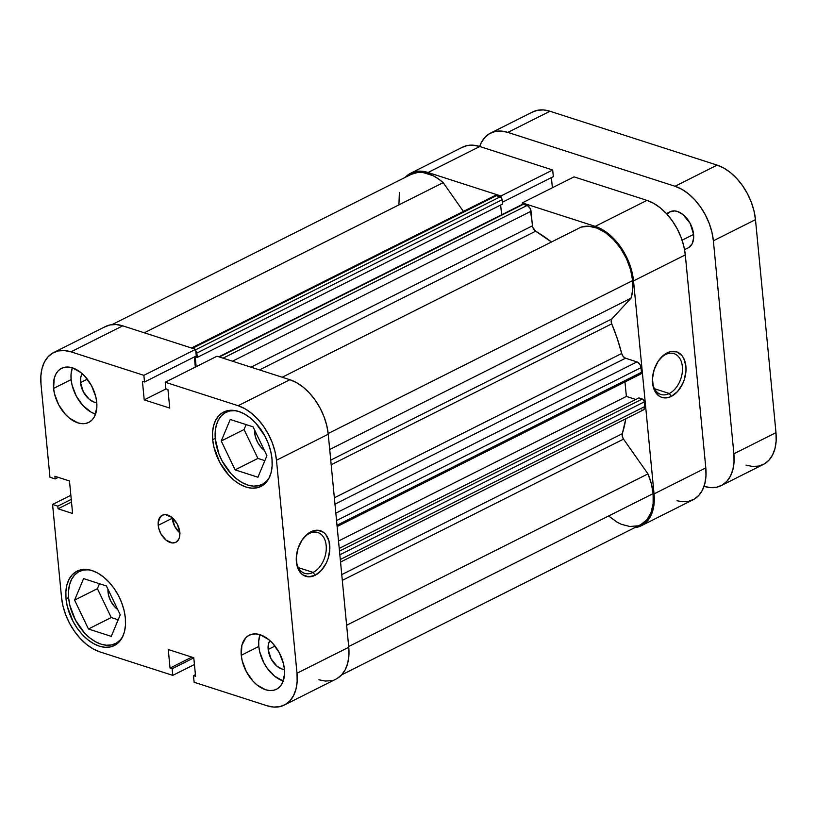 <?xml version="1.0" encoding="UTF-8"?>
<svg xmlns="http://www.w3.org/2000/svg" width="817" height="817" viewBox="0 0 817 817"><rect width="100%" height="100%" fill="white"/><g stroke="black" fill="none" stroke-linecap="round" stroke-linejoin="round"><path stroke-width="1.23" d="M269.283 477.628A40.339 25.317 63.3 0 1 262.196 484.399A40.339 25.317 63.3 0 1 233.151 475.841A40.339 25.317 63.3 0 1 215.32 439.086A40.339 25.317 63.3 0 1 225.972 412.299A40.339 25.317 63.3 0 1 235.643 410.655L229.822 410.951L225.175 412.728L221.254 415.884L218.21 420.285L216.158 425.769L215.188 432.111L215.32 439.086L218.864 453.813L222.132 461.002L231.037 473.676L236.338 478.66L241.934 482.49L247.612 485.002L253.158 486.105L258.346 485.758L262.992 483.97L266.914 480.815L269.283 477.628M122.621 636.76A40.339 25.317 63.3 0 1 115.534 643.541A40.339 25.317 63.3 0 1 86.5 634.972A40.339 25.317 63.3 0 1 68.669 598.218A40.339 25.317 63.3 0 1 79.32 571.43A40.339 25.317 63.3 0 1 88.982 569.786L83.16 570.082L78.514 571.869L74.592 575.015L71.559 579.416L69.506 584.901L68.536 591.242L68.669 598.218L69.905 605.54L75.481 620.134L84.386 632.807L89.686 637.791L95.283 641.621L100.961 644.133L106.496 645.236L111.694 644.889L116.341 643.102L120.262 639.946L122.621 636.77M268.16 649.484A17.147 10.754 63.3 0 1 269.927 640.589L268.517 643.827L268.16 649.484L274.992 646.053L268.16 649.484L271.05 658.798L277.096 666.304L281.885 669L284.439 669.48A17.147 10.754 63.3 0 1 268.16 649.484M80.485 382.611A17.147 10.754 63.3 0 1 82.251 373.716L80.842 376.954L80.485 382.611L87.317 379.18L80.485 382.611L83.375 391.925L89.421 399.431L94.21 402.127L96.763 402.607A17.147 10.754 63.3 0 1 80.485 382.611M95.354 414.035L91.096 412.146L82.925 405.538L76.247 396.041L72.07 385.093L71.14 379.599L71.038 374.37L72.315 367.813A30.26 18.985 -116.7 0 0 71.14 379.599L53.595 388.412A30.26 18.985 63.3 0 1 61.581 368.324A30.26 18.985 63.3 0 1 83.365 374.748A30.26 18.985 63.3 0 1 96.733 402.311L95.803 396.817L91.627 385.869L84.948 376.371L80.975 372.634L72.519 367.875L68.362 367.047L64.461 367.313L60.979 368.651L58.038 371.01L55.76 374.309L54.218 378.424L53.595 388.412L54.525 393.906L58.701 404.854L65.38 414.352L69.353 418.09L77.809 422.849L81.966 423.676L85.867 423.41L89.349 422.072L92.29 419.713L94.568 416.415L96.835 407.54L96.733 402.311A30.26 18.985 63.3 0 1 88.747 422.399A30.26 18.985 63.3 0 1 66.963 415.976A30.26 18.985 63.3 0 1 53.595 388.412L71.14 379.599A30.26 18.985 -116.7 0 0 95.558 414.096M283.029 680.908L274.573 676.159L267.006 667.949L263.922 662.914L259.745 651.966L258.815 646.472L258.713 641.243L259.99 634.686A30.26 18.985 -116.7 0 0 258.815 646.472L241.27 655.285A30.26 18.985 63.3 0 1 249.256 635.197A30.26 18.985 63.3 0 1 271.04 641.621A30.26 18.985 63.3 0 1 284.408 669.184L283.479 663.69L279.302 652.752L272.623 643.245L268.65 639.507L260.194 634.748L256.038 633.921L252.136 634.186L248.654 635.524L245.713 637.883L241.893 645.297L241.27 655.285L242.2 660.779L246.377 671.727L253.056 681.225L257.028 684.973L265.484 689.722L269.641 690.549L273.542 690.294L277.024 688.956L279.965 686.586L282.243 683.288L284.51 674.413L284.408 669.184A30.26 18.985 63.3 0 1 276.422 689.272A30.26 18.985 63.3 0 1 254.638 682.849A30.26 18.985 63.3 0 1 241.27 655.285L258.815 646.472A30.26 18.985 -116.7 0 0 283.233 680.969M180.128 533.113L174.807 526.495L172.203 517.682A15.125 9.487 -116.7 0 0 172.254 518.274L158.212 525.321A15.125 9.487 63.3 0 1 162.215 515.282A15.125 9.487 63.3 0 1 173.102 518.489A15.125 9.487 63.3 0 1 179.781 532.276L177.238 524.054L171.907 517.437L165.596 514.639L163.655 514.771L160.438 516.62L158.161 522.706L158.682 528.068L160.765 533.542L166.096 540.17L172.407 542.958L176.094 542.161L178.709 539.322L179.474 537.269L179.781 532.276A15.125 9.487 63.3 0 1 175.788 542.314A15.125 9.487 63.3 0 1 164.901 539.108A15.125 9.487 63.3 0 1 158.212 525.321L172.254 518.274A15.125 9.487 -116.7 0 0 179.832 532.868M212.675 439.679A41.606 26.103 63.3 0 1 223.654 412.054A41.606 26.103 63.3 0 1 253.597 420.888A41.606 26.103 63.3 0 1 271.99 458.786L270.703 451.229L268.333 443.6L264.963 436.186L255.782 423.124L250.319 417.977L244.549 414.035L238.687 411.441L232.978 410.308L227.616 410.665L222.827 412.503L218.782 415.751L215.647 420.285L213.533 425.943L212.532 432.489L212.675 439.679L213.952 447.226L219.691 462.279L228.872 475.341L234.336 480.488L240.116 484.43L245.968 487.024L251.687 488.157L257.038 487.8L261.828 485.962L265.872 482.714L269.007 478.18L271.121 472.522L272.122 465.976L271.99 458.786A41.606 26.103 63.3 0 1 261.001 486.411A41.606 26.103 63.3 0 1 231.058 477.577A41.606 26.103 63.3 0 1 212.675 439.679L215.259 438.372L212.675 439.679M66.014 598.81A41.606 26.103 63.3 0 1 77.002 571.185A41.606 26.103 63.3 0 1 106.945 580.019A41.606 26.103 63.3 0 1 125.328 617.928L124.051 610.37L121.682 602.732L118.312 595.317L114.074 588.403L109.121 582.255L103.657 577.108L97.887 573.166L92.035 570.572L86.316 569.439L80.965 569.796L76.175 571.634L72.131 574.882L68.996 579.427L66.882 585.074L65.871 591.62L66.014 598.81L67.29 606.367L73.04 621.41L77.278 628.334L82.221 634.482L87.685 639.619L93.455 643.571L99.317 646.155L105.025 647.299L110.387 646.941L115.177 645.103L119.221 641.845L122.356 637.311L124.47 631.653L125.471 625.117L125.328 617.928A41.606 26.103 63.3 0 1 114.349 645.542A41.606 26.103 63.3 0 1 84.406 636.709A41.606 26.103 63.3 0 1 66.014 598.81L68.608 597.503L66.014 598.81M309.377 533.47A21.436 14.206 107.9 0 0 302.729 539.108A21.436 14.206 -72.1 0 1 309.377 533.47A21.436 14.206 -72.1 0 1 317.833 532.541A21.436 14.206 -72.1 0 1 326.085 551.312A21.436 14.206 -72.1 0 1 313.136 572.411L315.148 575.28A23.959 15.87 -72.1 0 1 296.265 559.839A23.959 15.87 -72.1 0 1 303.117 538.587A23.959 15.87 -72.1 0 1 310.96 531.765L309.377 533.47L310.96 531.765L317.496 530.213L323.358 532.214L325.748 534.471L328.996 541.068L329.813 549.555L328.077 558.644L326.32 562.984L321.367 570.419L315.148 575.28L308.612 576.822L302.75 574.831L300.36 572.574L297.112 565.977L296.295 557.49L298.031 548.391L302.055 540.078L307.743 533.818L310.96 531.765A23.959 15.87 -72.1 0 1 329.721 545.153A23.959 15.87 -72.1 0 1 315.148 575.28L313.136 572.411A21.436 14.206 -72.1 0 1 304.68 573.34A21.436 14.206 -72.1 0 1 296.254 559.196A21.436 14.206 107.9 0 0 313.136 572.411L298.368 567.652L313.136 572.411A21.436 14.206 107.9 0 0 326.167 545.45A21.436 14.206 107.9 0 0 309.377 533.47M107.956 589.128L108.538 595.205L110.908 601.404L114.697 606.786L117.689 609.482A17.147 10.754 63.3 0 1 108.018 592.09L109.09 591.549L108.018 592.09A17.147 10.754 63.3 0 1 107.956 589.169M254.608 429.987L255.2 436.074L257.559 442.273L261.348 447.655L264.34 450.351A17.147 10.754 63.3 0 1 254.669 432.959L255.752 432.418L254.669 432.959A17.147 10.754 63.3 0 1 254.608 430.038M289.902 379.721L238.135 405.712L165.228 382.223L216.995 356.222L289.902 379.721L216.995 356.222L165.228 382.223L238.135 405.712L244.886 408.694L251.524 413.239L257.815 419.162L263.513 426.239L268.395 434.205L272.275 442.743L275.002 451.535L276.483 460.237L296.99 673.239L297.153 681.521L295.999 689.058L293.558 695.563L289.953 700.792L285.296 704.54L279.782 706.654L273.613 707.062L267.026 705.755L194.119 682.256L193.486 675.618L195.569 676.292L193.782 657.736L168.261 649.515L170.048 668.061L172.132 668.735L172.765 675.373L99.868 651.884L93.118 648.902L86.479 644.358L80.189 638.434L74.49 631.357L69.608 623.391L65.728 614.854L62.991 606.061L61.52 597.36L52.574 504.467L57.793 506.142L58.048 508.797L72.601 513.495L69.476 480.968L54.913 476.28L55.168 478.936L49.96 477.251L41.013 384.358L49.96 477.251L55.168 478.936L54.913 476.28L69.476 480.968L72.601 513.495L58.048 508.797L71.498 502.036L58.048 508.797L57.793 506.142L71.242 499.381L57.793 506.142L52.574 504.467L61.52 597.36A47.907 30.055 63.3 0 0 99.868 651.884L172.765 675.373L172.132 668.735L170.048 668.061L191.842 657.113L170.048 668.061L168.261 649.515L193.782 657.736L195.569 676.292L193.486 675.618L195.406 674.648L193.486 675.618L194.119 682.256L267.026 705.755A47.907 30.055 63.3 0 0 284.347 705.051L336.104 679.05A47.907 30.055 -116.7 0 0 348.747 647.248L328.24 434.236L326.769 425.534L324.032 416.752L320.162 408.204L315.27 400.248L309.582 393.161L303.291 387.238L296.642 382.703L289.902 379.721L238.135 405.712A47.907 30.055 63.3 0 1 276.483 460.237L296.99 673.239L348.747 647.248L328.24 434.236L276.483 460.237L328.24 434.236A47.907 30.055 -116.7 0 0 289.902 379.721M194.436 664.497L172.765 675.373L194.436 664.497M195.324 367.099L194.354 356.947L195.324 367.099M53.656 352.546L105.424 326.555A47.907 30.055 -116.7 0 1 122.734 325.84L70.977 351.841L122.734 325.84L195.641 349.339L143.874 375.34L70.977 351.841A47.907 30.055 63.3 0 0 53.656 352.546A47.907 30.055 63.3 0 0 41.013 384.358L40.85 376.075L42.004 368.538L44.435 362.033L48.05 356.804L52.707 353.067L58.221 350.942L64.39 350.534L70.977 351.841L143.874 375.34L144.517 381.978L196.274 355.977L195.641 349.339L122.734 325.84L116.147 324.533L109.978 324.941L104.464 327.066M318.793 679.754L325.37 681.072L331.539 680.653M337.053 678.539L341.71 674.791L345.325 669.562L347.756 663.057L348.91 655.52L348.747 647.248L296.99 673.239A47.907 30.055 63.3 0 1 284.347 705.051M144.517 381.978L142.434 381.304L144.221 399.86L169.742 408.081L167.955 389.535L165.871 388.861L165.228 382.223L165.871 388.861L167.955 389.535L169.742 408.081L144.221 399.86L166.025 388.912L144.221 399.86L142.434 381.304L144.517 381.978L143.874 375.34L195.641 349.339L196.274 355.977L144.517 381.978M70.854 495.286L52.574 504.467L70.854 495.286M193.792 657.859L172.132 668.735L193.792 657.859M58.293 477.363L55.168 478.936L58.293 477.363M99.47 583.726L97.407 588.669L111.245 617.54L118.199 619.786L111.245 617.54L97.407 588.669L99.47 583.726M246.121 424.595L244.058 429.538L257.906 458.408L264.851 460.645L257.906 458.408L244.058 429.538L246.121 424.595M106.414 585.973L83.589 578.61L74.592 600.127L97.407 588.669L74.592 600.127L88.44 628.998L111.245 617.54L88.44 628.998L111.265 636.361L120.262 614.844L106.414 585.973L83.589 578.61L74.592 600.127L88.44 628.998L111.265 636.361L120.262 614.844L106.414 585.973M253.076 426.831L230.241 419.478L221.254 440.996L244.058 429.538L221.254 440.996L235.092 469.867L257.906 458.408L235.092 469.867L257.927 477.22L266.914 455.712L253.076 426.831L230.241 419.478L221.254 440.996L235.092 469.867L257.927 477.22L266.914 455.712L253.076 426.831M669.307 393.508A21.436 14.206 107.9 0 0 682.348 366.547A21.436 14.206 107.9 0 0 665.559 354.568L667.142 352.852A23.959 15.87 -72.1 0 1 685.902 366.241A23.959 15.87 -72.1 0 1 671.329 396.378L669.307 393.508L654.55 388.749L669.307 393.508A21.436 14.206 -72.1 0 1 660.861 394.437A21.436 14.206 -72.1 0 1 652.436 380.293A21.436 14.206 107.9 0 0 669.307 393.508L671.329 396.378L668.03 397.593L661.719 397.358L658.931 395.918L654.631 390.679L653.294 387.074L652.477 378.577L654.213 369.488L658.226 361.175L663.925 354.905L667.142 352.852L670.43 351.637L676.752 351.872L681.929 355.569L683.829 358.551L685.902 366.241L685.994 370.652L684.258 379.742L682.501 384.082L677.548 391.517L671.329 396.378A23.959 15.87 -72.1 0 1 652.446 380.936A23.959 15.87 -72.1 0 1 659.288 359.684A23.959 15.87 -72.1 0 1 667.142 352.852L665.559 354.568A21.436 14.206 -72.1 0 1 674.005 353.638A21.436 14.206 -72.1 0 1 682.266 372.399A21.436 14.206 -72.1 0 1 669.307 393.508M405.109 177.463L409.756 173.715L415.281 171.601L421.449 171.182L428.026 172.499L500.933 195.988L552.69 169.997L479.783 146.498L428.026 172.499L500.933 195.988L501.076 197.459L500.933 195.988L552.69 169.997L479.783 146.498L473.206 145.191L467.038 145.6L461.523 147.714M522.104 204.577L219.365 356.988L523.319 204.311L526.996 205.506L223.051 358.173L526.996 205.506A5.045 3.166 -116.7 0 1 531.04 211.246L232.467 361.206L531.04 211.246L532.439 225.819L251.003 367.18L532.439 225.819A5.045 3.166 -116.7 0 0 535.686 231.201L551.455 242.006A141.208 88.593 -116.7 0 0 535.686 231.201L532.786 227.402L530.182 208.498L527.711 205.813L523.319 204.311A2.522 1.583 -116.7 0 0 522.4 204.352L522.288 202.871L595.195 226.37L601.935 229.352L608.583 233.897L614.874 239.82L620.573 246.897L625.454 254.863L629.335 263.401L632.062 272.194L633.532 280.895L654.049 493.897L654.203 502.179L653.049 509.716L650.618 516.221L647.003 521.44L642.356 525.188L634.707 527.649A47.907 30.055 63.3 0 0 641.396 525.699A47.907 30.055 63.3 0 0 654.049 493.897L705.806 467.896L685.3 254.894L683.819 246.193L681.092 237.4L677.211 228.862L672.33 220.896L666.631 213.819L660.34 207.896L653.692 203.351L646.952 200.369L574.045 176.87L522.288 202.871L595.195 226.37L646.952 200.369L574.045 176.87L522.288 202.871L522.431 204.342L218.854 356.825M677.007 500.76L682.43 501.72L688.598 501.311L694.113 499.187L698.77 495.449L702.375 490.22L704.805 483.715L705.97 476.178L705.806 467.896L685.3 254.894L633.532 280.895L654.049 493.897L705.806 467.896A47.907 30.055 -116.7 0 1 693.153 499.708L641.396 525.699M552.384 187.757L551.404 177.606L552.384 187.757M553.334 176.635L552.69 169.997L553.334 176.635L502.384 202.228L553.334 176.635M479.783 146.498A47.907 30.055 -116.7 0 0 462.473 147.203L410.716 173.204A47.907 30.055 63.3 0 1 428.026 172.499L479.783 146.498M405.161 177.401A47.907 30.055 63.3 0 1 410.716 173.204M646.952 200.369L595.195 226.37A47.907 30.055 63.3 0 1 633.532 280.895L685.3 254.894A47.907 30.055 -116.7 0 0 646.952 200.369M658.911 360.195A21.436 14.206 -72.1 0 1 665.559 354.568A21.436 14.206 107.9 0 0 658.911 360.195M640.957 524.514L646.809 519.847L650.955 512.821L653.11 503.885L653.151 493.611L348.685 646.533L653.151 493.611L651.374 483.776L647.973 473.891L623.514 439.117L622.278 436.339L622.309 433.684A141.208 88.593 -116.7 0 0 625.802 418.774L622.309 433.684A5.045 3.166 -116.7 0 0 623.514 439.117L647.973 473.891L346.633 625.25L647.973 473.891A46.651 29.269 -116.7 0 1 653.151 493.611A46.651 29.269 -116.7 0 1 640.834 524.575L341.659 674.852M329.711 449.493L631.051 298.134A46.651 29.269 -116.7 0 0 632.634 280.599L328.168 433.531L632.634 280.599L630.55 269.641L626.486 258.703L620.685 248.47L613.526 239.606L605.468 232.682L597.013 228.117L588.72 226.227L581.101 227.116L282.222 377.24L581.101 227.116A46.651 29.269 -116.7 0 1 632.634 280.599L632.705 289.882L631.051 298.134L611.933 318.875L631.051 298.134L329.711 449.493M341.761 574.606L622.309 433.684L341.761 574.606M334.357 497.808L621.686 353.485A141.208 88.593 -116.7 0 0 611.729 323.838L331.181 464.761L611.729 323.838L611.177 321.01L611.933 318.875L330.732 460.114L611.933 318.875A5.045 3.166 -116.7 0 0 611.729 323.838L617.284 338.595L621.686 353.485A5.045 3.166 -116.7 0 0 625.546 358.214L623.197 356.478L621.686 353.485L334.357 497.808M535.686 231.201L259.51 369.917L535.686 231.201M641.018 367.64L640.171 364.893L637.689 362.207L625.546 358.214L636.984 361.9L335.838 513.158L636.984 361.9A5.045 3.166 -116.7 0 1 641.018 367.64L641.468 372.327L641.018 367.64L336.553 520.572L641.018 367.64M501.597 214.8L500.658 205.026L501.597 214.8M191.474 348.001L494.622 195.733A5.045 3.166 -116.7 0 1 496.44 195.651L192.495 348.328L496.44 195.651L500.127 196.846A2.522 1.583 -116.7 0 1 502.149 199.716L196.846 353.056L197.265 357.407L196.846 353.056L502.149 199.716L502.567 204.066L197.265 357.407L195.202 356.743L196.162 366.69L195.202 356.743L197.265 357.407L502.567 204.066L501.924 198.786L500.831 197.234L495.745 195.518L493.652 196.723M112.103 324.604L411.278 174.327A46.651 29.269 -116.7 0 1 443.171 182.661L144.292 332.795L443.171 182.661L463.392 211.419L443.171 182.661L438.147 178.698L432.99 175.635L422.726 172.458L417.875 172.418L411.206 174.368M399.37 192.506L398.921 204.873M608.941 516.242L617.223 522.257L621.461 524.34L629.795 526.495L637.495 525.862M641.611 409.991L642.305 410.134M643.541 409.868L644.787 407.448L644.092 400.953L642.999 399.401L638.884 397.91L339.239 548.421L638.884 397.91L642.295 399.002L339.494 551.107L642.295 399.002A2.522 1.583 -116.7 0 1 644.317 401.872L339.852 554.804L644.317 401.872L644.766 406.57L340.301 559.502L644.766 406.57A5.045 3.166 -116.7 0 1 643.439 409.92L340.546 562.055M635.789 399.462L626.373 396.429L624.974 381.958L626.373 396.429L338.524 541.017L626.373 396.429L635.789 399.462M640.569 374.094L641.468 372.327L337.002 525.26L641.468 372.327A2.522 1.583 -116.7 0 1 640.804 374.002L337.125 526.536M195.784 350.81A2.522 1.583 63.3 0 1 196.846 353.056L195.539 350.585M342.313 580.366L623.514 439.117L342.313 580.366M500.127 196.846L195.682 349.768L500.127 196.846M334.97 504.16L625.546 358.214L334.97 504.16M688.67 247.592L692.152 243.823L693.664 237.9L693.592 234.418L682.093 240.198L693.592 234.418A20.17 12.653 -116.7 0 0 684.687 216.045A20.17 12.653 -116.7 0 0 670.165 211.756L666.458 213.625M746.023 465.159L752.61 466.466L758.779 466.058L764.293 463.933L768.95 460.196L772.565 454.967L774.996 448.462L776.15 440.925L775.987 432.642L755.48 219.64L754.009 210.939L751.272 202.146L747.392 193.609L742.51 185.643L736.811 178.566L730.521 172.642L723.882 168.098L717.132 165.116L549.974 111.245A47.907 30.055 -116.7 0 0 532.653 111.949L490.547 133.1A47.907 30.055 63.3 0 0 479.681 146.468L481.325 142.587L484.941 137.358L489.597 133.62L495.112 131.496L501.281 131.088L507.857 132.395L675.026 186.266L681.766 189.248L688.414 193.792L694.705 199.716L700.404 206.793L705.285 214.759L709.166 223.296L711.893 232.089L713.374 240.79L733.88 453.792L734.044 462.075L732.88 469.612L730.449 476.117L726.844 481.346L722.187 485.084L716.672 487.208L710.504 487.616L703.917 486.309M684.564 249.675L688.271 247.817A20.17 12.653 -116.7 0 0 693.592 234.418L690.191 223.46L683.094 214.626L677.456 211.46L674.679 210.909L669.756 211.981L667.132 214.371M490.547 133.1A47.907 30.055 63.3 0 1 507.857 132.395L549.974 111.245L507.857 132.395L675.026 186.266L717.132 165.116L549.974 111.245L543.387 109.938L537.218 110.346L531.704 112.46M721.227 485.604L763.344 464.454A47.907 30.055 -116.7 0 0 775.987 432.642L755.48 219.64L713.374 240.79L733.88 453.792L775.987 432.642L733.88 453.792A47.907 30.055 63.3 0 1 721.227 485.604A47.907 30.055 63.3 0 1 704.029 486.34M717.132 165.116L675.026 186.266A47.907 30.055 63.3 0 1 713.374 240.79L755.48 219.64A47.907 30.055 -116.7 0 0 717.132 165.116M266.138 482.418L262.257 484.369M119.476 641.559L115.595 643.51M83.263 569.449L79.392 571.4M229.914 410.318L226.043 412.268M632.797 275.676L632.021 276.064"/></g></svg>
